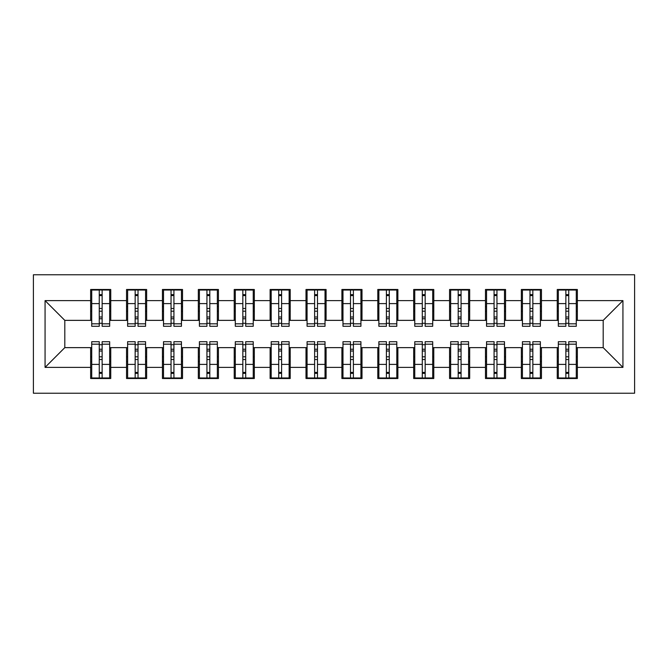 <?xml version="1.0" encoding="UTF-8"?>
<svg xmlns="http://www.w3.org/2000/svg" width="668" height="668" viewBox="0 0 668 668"><rect width="100%" height="100%" fill="white"/><g stroke="black" fill="none" stroke-linecap="round" stroke-linejoin="round"><path stroke-width="1" d="M33.4 393.227L634.6 393.227L634.6 274.773L33.4 274.773L33.4 393.227M565.863 311.204L568.735 311.204L565.863 311.204M568.735 356.796L565.863 356.796L568.735 356.796M529.975 311.204L532.847 311.204L529.975 311.204M532.847 356.796L529.975 356.796L532.847 356.796M494.078 311.204L496.95 311.204L494.078 311.204M496.95 356.796L494.078 356.796L496.95 356.796M458.19 311.204L461.062 311.204L458.19 311.204M461.062 356.796L458.19 356.796L461.062 356.796M422.293 311.204L425.165 311.204L422.293 311.204M425.165 356.796L422.293 356.796L425.165 356.796M386.405 311.204L389.277 311.204L386.405 311.204M389.277 356.796L386.405 356.796L389.277 356.796M350.508 311.204L353.38 311.204L350.508 311.204M353.38 356.796L350.508 356.796L353.38 356.796M314.62 311.204L317.492 311.204L314.62 311.204M317.492 356.796L314.62 356.796L317.492 356.796M278.723 311.204L281.595 311.204L278.723 311.204M281.595 356.796L278.723 356.796L281.595 356.796M242.835 311.204L245.707 311.204L242.835 311.204M245.707 356.796L242.835 356.796L245.707 356.796M206.938 311.204L209.81 311.204L206.938 311.204M209.81 356.796L206.938 356.796L209.81 356.796M171.05 311.204L173.922 311.204L171.05 311.204M173.922 356.796L171.05 356.796L173.922 356.796M135.153 311.204L138.025 311.204L135.153 311.204M138.025 356.796L135.153 356.796L138.025 356.796M91.725 320.364L64.804 320.364L45.065 300.617L45.065 367.383L90.648 367.383L90.648 378.505L110.746 378.505L110.746 367.383L126.544 367.383L126.544 378.505L146.643 378.505L146.643 367.383L162.433 367.383L162.433 378.505L182.531 378.505L182.531 367.383L198.329 367.383L198.329 378.505L218.428 378.505L218.428 367.383L234.218 367.383L234.218 378.505L254.316 378.505L254.316 367.383L270.114 367.383L270.114 378.505L290.213 378.505L290.213 367.383L306.002 367.383L306.002 378.505L326.101 378.505L326.101 367.383L341.899 367.383L341.899 378.505L361.998 378.505L361.998 367.383L377.787 367.383L377.787 378.505L397.886 378.505L397.886 367.383L413.684 367.383L413.684 378.505L433.782 378.505L433.782 367.383L449.572 367.383L449.572 378.505L469.671 378.505L469.671 367.383L485.469 367.383L485.469 378.505L505.567 378.505L505.567 367.383L521.357 367.383L521.357 378.505L541.456 378.505L541.456 367.383L557.254 367.383L557.254 378.505L577.352 378.505L577.352 347.636L603.196 347.636L603.196 320.364L576.275 320.364M45.065 300.617L90.648 300.617L90.648 320.364M603.196 320.364L622.935 300.617L577.352 300.617L577.352 289.494L557.254 289.494L557.254 300.617L541.456 300.617L541.456 289.494L521.357 289.494L521.357 300.617L505.567 300.617L505.567 289.494L485.469 289.494L485.469 300.617L469.671 300.617L469.671 289.494L449.572 289.494L449.572 300.617L433.782 300.617L433.782 289.494L413.684 289.494L413.684 300.617L397.886 300.617L397.886 289.494L377.787 289.494L377.787 300.617L361.998 300.617L361.998 289.494L341.899 289.494L341.899 300.617L326.101 300.617L326.101 289.494L306.002 289.494L306.002 300.617L290.213 300.617L290.213 289.494L270.114 289.494L270.114 300.617L254.316 300.617L254.316 289.494L234.218 289.494L234.218 300.617L218.428 300.617L218.428 289.494L198.329 289.494L198.329 300.617L182.531 300.617L182.531 289.494L162.433 289.494L162.433 300.617L146.643 300.617L146.643 289.494L126.544 289.494L126.544 300.617L110.746 300.617L110.746 289.494L90.648 289.494L90.648 300.617M622.935 300.617L622.935 367.383L577.352 367.383M541.456 367.383L541.456 347.636L558.331 347.636M557.254 367.383L557.254 347.636M577.352 300.617L577.352 320.364M505.567 367.383L505.567 347.636L522.434 347.636M521.357 367.383L521.357 347.636M557.254 300.617L557.254 320.364L540.379 320.364M541.456 300.617L541.456 320.364M469.671 367.383L469.671 347.636L486.546 347.636M485.469 367.383L485.469 347.636M521.357 300.617L521.357 320.364L504.49 320.364M505.567 300.617L505.567 320.364M433.782 367.383L433.782 347.636L450.65 347.636M449.572 367.383L449.572 347.636M485.469 300.617L485.469 320.364L468.594 320.364M469.671 300.617L469.671 320.364M397.886 367.383L397.886 347.636L414.761 347.636M413.684 367.383L413.684 347.636M449.572 300.617L449.572 320.364L432.705 320.364M433.782 300.617L433.782 320.364M361.998 367.383L361.998 347.636L378.865 347.636M377.787 367.383L377.787 347.636M413.684 300.617L413.684 320.364L396.809 320.364M397.886 300.617L397.886 320.364M326.101 367.383L326.101 347.636L342.976 347.636M341.899 367.383L341.899 347.636M377.787 300.617L377.787 320.364L360.92 320.364M361.998 300.617L361.998 320.364M290.213 367.383L290.213 347.636L307.08 347.636M306.002 367.383L306.002 347.636M341.899 300.617L341.899 320.364L325.024 320.364M326.101 300.617L326.101 320.364M254.316 367.383L254.316 347.636L271.191 347.636M270.114 367.383L270.114 347.636M306.002 300.617L306.002 320.364L289.135 320.364M290.213 300.617L290.213 320.364M218.428 367.383L218.428 347.636L235.295 347.636M234.218 367.383L234.218 347.636M270.114 300.617L270.114 320.364L253.239 320.364M254.316 300.617L254.316 320.364M182.531 367.383L182.531 347.636L199.406 347.636M198.329 367.383L198.329 347.636M234.218 300.617L234.218 320.364L217.351 320.364M218.428 300.617L218.428 320.364M146.643 367.383L146.643 347.636L163.51 347.636M162.433 367.383L162.433 347.636M198.329 300.617L198.329 320.364L181.454 320.364M182.531 300.617L182.531 320.364M110.746 367.383L110.746 347.636L127.621 347.636M126.544 367.383L126.544 347.636M162.433 300.617L162.433 320.364L145.566 320.364M146.643 300.617L146.643 320.364M99.265 311.204L102.137 311.204L99.265 311.204M102.137 356.796L99.265 356.796L102.137 356.796M45.065 367.383L64.804 347.636L91.725 347.636M90.648 367.383L90.648 347.636M126.544 300.617L126.544 320.364L109.669 320.364M110.746 300.617L110.746 320.364M64.804 320.364L64.804 347.636M558.331 320.364L557.254 320.364M522.434 320.364L521.357 320.364M486.546 320.364L485.469 320.364M450.65 320.364L449.572 320.364M414.761 320.364L413.684 320.364M378.865 320.364L377.787 320.364M342.976 320.364L341.899 320.364M307.08 320.364L306.002 320.364M271.191 320.364L270.114 320.364M235.295 320.364L234.218 320.364M199.406 320.364L198.329 320.364M163.51 320.364L162.433 320.364M127.621 320.364L126.544 320.364M109.669 347.636L110.746 347.636M145.566 347.636L146.643 347.636M181.454 347.636L182.531 347.636M217.351 347.636L218.428 347.636M253.239 347.636L254.316 347.636M289.135 347.636L290.213 347.636M325.024 347.636L326.101 347.636M360.92 347.636L361.998 347.636M396.809 347.636L397.886 347.636M432.705 347.636L433.782 347.636M468.594 347.636L469.671 347.636M504.49 347.636L505.567 347.636M540.379 347.636L541.456 347.636M576.275 347.636L577.352 347.636M622.935 367.383L603.196 347.636M91.725 289.854L109.669 289.854L91.725 289.854L91.725 326.285L99.265 326.285L99.265 289.987L109.669 290.037L109.669 326.285L102.137 326.285L102.137 290.037M99.265 294.655L102.137 294.655M99.265 323.27L102.137 323.27M102.137 318.761L99.265 318.761M99.265 316.999L102.137 316.999M110.746 306.545L109.669 306.545M110.746 311.204L109.669 311.204M91.725 306.545L90.648 306.545M91.725 311.204L90.648 311.204M109.669 378.146L91.725 378.146L109.669 378.146L109.669 341.715L102.137 341.715L102.137 378.013L91.725 377.963L91.725 341.715L99.265 341.715L99.265 377.963M102.137 373.345L99.265 373.345M102.137 344.73L99.265 344.73M99.265 349.239L102.137 349.239M102.137 351.001L99.265 351.001M90.648 361.455L91.725 361.455M90.648 356.796L91.725 356.796M109.669 361.455L110.746 361.455M109.669 356.796L110.746 356.796M127.621 289.854L145.566 289.854L127.621 289.854L127.621 326.285L135.153 326.285L135.153 289.987L145.566 290.037L145.566 326.285L138.025 326.285L138.025 290.037M135.153 294.655L138.025 294.655M135.153 323.27L138.025 323.27M138.025 318.761L135.153 318.761M135.153 316.999L138.025 316.999M146.643 306.545L145.566 306.545M146.643 311.204L145.566 311.204M127.621 306.545L126.544 306.545M127.621 311.204L126.544 311.204M163.51 289.854L181.454 289.854L163.51 289.854L163.51 326.285L171.05 326.285L171.05 289.987L181.454 290.037L181.454 326.285L173.922 326.285L173.922 290.037M171.05 294.655L173.922 294.655M171.05 323.27L173.922 323.27M173.922 318.761L171.05 318.761M171.05 316.999L173.922 316.999M182.531 306.545L181.454 306.545M182.531 311.204L181.454 311.204M163.51 306.545L162.433 306.545M163.51 311.204L162.433 311.204M199.406 289.854L217.351 289.854L199.406 289.854L199.406 326.285L206.938 326.285L206.938 289.987L217.351 290.037L217.351 326.285L209.81 326.285L209.81 290.037M206.938 294.655L209.81 294.655M206.938 323.27L209.81 323.27M209.81 318.761L206.938 318.761M206.938 316.999L209.81 316.999M218.428 306.545L217.351 306.545M218.428 311.204L217.351 311.204M199.406 306.545L198.329 306.545M199.406 311.204L198.329 311.204M235.295 289.854L253.239 289.854L235.295 289.854L235.295 326.285L242.835 326.285L242.835 289.987L253.239 290.037L253.239 326.285L245.707 326.285L245.707 290.037M242.835 294.655L245.707 294.655M242.835 323.27L245.707 323.27M245.707 318.761L242.835 318.761M242.835 316.999L245.707 316.999M254.316 306.545L253.239 306.545M254.316 311.204L253.239 311.204M235.295 306.545L234.218 306.545M235.295 311.204L234.218 311.204M145.566 378.146L127.621 378.146L145.566 378.146L145.566 341.715L138.025 341.715L138.025 378.013L127.621 377.963L127.621 341.715L135.153 341.715L135.153 377.963M138.025 373.345L135.153 373.345M138.025 344.73L135.153 344.73M135.153 349.239L138.025 349.239M138.025 351.001L135.153 351.001M126.544 361.455L127.621 361.455M126.544 356.796L127.621 356.796M145.566 361.455L146.643 361.455M145.566 356.796L146.643 356.796M181.454 378.146L163.51 378.146L181.454 378.146L181.454 341.715L173.922 341.715L173.922 378.013L163.51 377.963L163.51 341.715L171.05 341.715L171.05 377.963M173.922 373.345L171.05 373.345M173.922 344.73L171.05 344.73M171.05 349.239L173.922 349.239M173.922 351.001L171.05 351.001M162.433 361.455L163.51 361.455M162.433 356.796L163.51 356.796M181.454 361.455L182.531 361.455M181.454 356.796L182.531 356.796M217.351 378.146L199.406 378.146L217.351 378.146L217.351 341.715L209.81 341.715L209.81 378.013L199.406 377.963L199.406 341.715L206.938 341.715L206.938 377.963M209.81 373.345L206.938 373.345M209.81 344.73L206.938 344.73M206.938 349.239L209.81 349.239M209.81 351.001L206.938 351.001M198.329 361.455L199.406 361.455M198.329 356.796L199.406 356.796M217.351 361.455L218.428 361.455M217.351 356.796L218.428 356.796M253.239 378.146L235.295 378.146L253.239 378.146L253.239 341.715L245.707 341.715L245.707 378.013L235.295 377.963L235.295 341.715L242.835 341.715L242.835 377.963M245.707 373.345L242.835 373.345M245.707 344.73L242.835 344.73M242.835 349.239L245.707 349.239M245.707 351.001L242.835 351.001M234.218 361.455L235.295 361.455M234.218 356.796L235.295 356.796M253.239 361.455L254.316 361.455M253.239 356.796L254.316 356.796M271.191 289.854L289.135 289.854L271.191 289.854L271.191 326.285L278.723 326.285L278.723 289.987L289.135 290.037L289.135 326.285L281.595 326.285L281.595 290.037M278.723 294.655L281.595 294.655M278.723 323.27L281.595 323.27M281.595 318.761L278.723 318.761M278.723 316.999L281.595 316.999M290.213 306.545L289.135 306.545M290.213 311.204L289.135 311.204M271.191 306.545L270.114 306.545M271.191 311.204L270.114 311.204M289.135 378.146L271.191 378.146L289.135 378.146L289.135 341.715L281.595 341.715L281.595 378.013L271.191 377.963L271.191 341.715L278.723 341.715L278.723 377.963M281.595 373.345L278.723 373.345M281.595 344.73L278.723 344.73M278.723 349.239L281.595 349.239M281.595 351.001L278.723 351.001M270.114 361.455L271.191 361.455M270.114 356.796L271.191 356.796M289.135 361.455L290.213 361.455M289.135 356.796L290.213 356.796M307.08 289.854L325.024 289.854L307.08 289.854L307.08 326.285L314.62 326.285L314.62 289.987L325.024 290.037L325.024 326.285L317.492 326.285L317.492 290.037M314.62 294.655L317.492 294.655M314.62 323.27L317.492 323.27M317.492 318.761L314.62 318.761M314.62 316.999L317.492 316.999M326.101 306.545L325.024 306.545M326.101 311.204L325.024 311.204M307.08 306.545L306.002 306.545M307.08 311.204L306.002 311.204M325.024 378.146L307.08 378.146L325.024 378.146L325.024 341.715L317.492 341.715L317.492 378.013L307.08 377.963L307.08 341.715L314.62 341.715L314.62 377.963M317.492 373.345L314.62 373.345M317.492 344.73L314.62 344.73M314.62 349.239L317.492 349.239M317.492 351.001L314.62 351.001M306.002 361.455L307.08 361.455M306.002 356.796L307.08 356.796M325.024 361.455L326.101 361.455M325.024 356.796L326.101 356.796M342.976 289.854L360.92 289.854L342.976 289.854L342.976 326.285L350.508 326.285L350.508 289.987L360.92 290.037L360.92 326.285L353.38 326.285L353.38 290.037M350.508 294.655L353.38 294.655M350.508 323.27L353.38 323.27M353.38 318.761L350.508 318.761M350.508 316.999L353.38 316.999M361.998 306.545L360.92 306.545M361.998 311.204L360.92 311.204M342.976 306.545L341.899 306.545M342.976 311.204L341.899 311.204M360.92 378.146L342.976 378.146L360.92 378.146L360.92 341.715L353.38 341.715L353.38 378.013L342.976 377.963L342.976 341.715L350.508 341.715L350.508 377.963M353.38 373.345L350.508 373.345M353.38 344.73L350.508 344.73M350.508 349.239L353.38 349.239M353.38 351.001L350.508 351.001M341.899 361.455L342.976 361.455M341.899 356.796L342.976 356.796M360.92 361.455L361.998 361.455M360.92 356.796L361.998 356.796M378.865 289.854L396.809 289.854L378.865 289.854L378.865 326.285L386.405 326.285L386.405 289.987L396.809 290.037L396.809 326.285L389.277 326.285L389.277 290.037M386.405 294.655L389.277 294.655M386.405 323.27L389.277 323.27M389.277 318.761L386.405 318.761M386.405 316.999L389.277 316.999M397.886 306.545L396.809 306.545M397.886 311.204L396.809 311.204M378.865 306.545L377.787 306.545M378.865 311.204L377.787 311.204M396.809 378.146L378.865 378.146L396.809 378.146L396.809 341.715L389.277 341.715L389.277 378.013L378.865 377.963L378.865 341.715L386.405 341.715L386.405 377.963M389.277 373.345L386.405 373.345M389.277 344.73L386.405 344.73M386.405 349.239L389.277 349.239M389.277 351.001L386.405 351.001M377.787 361.455L378.865 361.455M377.787 356.796L378.865 356.796M396.809 361.455L397.886 361.455M396.809 356.796L397.886 356.796M414.761 289.854L432.705 289.854L414.761 289.854L414.761 326.285L422.293 326.285L422.293 289.987L432.705 290.037L432.705 326.285L425.165 326.285L425.165 290.037M422.293 294.655L425.165 294.655M422.293 323.27L425.165 323.27M425.165 318.761L422.293 318.761M422.293 316.999L425.165 316.999M433.782 306.545L432.705 306.545M433.782 311.204L432.705 311.204M414.761 306.545L413.684 306.545M414.761 311.204L413.684 311.204M432.705 378.146L414.761 378.146L432.705 378.146L432.705 341.715L425.165 341.715L425.165 378.013L414.761 377.963L414.761 341.715L422.293 341.715L422.293 377.963M425.165 373.345L422.293 373.345M425.165 344.73L422.293 344.73M422.293 349.239L425.165 349.239M425.165 351.001L422.293 351.001M413.684 361.455L414.761 361.455M413.684 356.796L414.761 356.796M432.705 361.455L433.782 361.455M432.705 356.796L433.782 356.796M450.65 289.854L468.594 289.854L450.65 289.854L450.65 326.285L458.19 326.285L458.19 289.987L468.594 290.037L468.594 326.285L461.062 326.285L461.062 290.037M458.19 294.655L461.062 294.655M458.19 323.27L461.062 323.27M461.062 318.761L458.19 318.761M458.19 316.999L461.062 316.999M469.671 306.545L468.594 306.545M469.671 311.204L468.594 311.204M450.65 306.545L449.572 306.545M450.65 311.204L449.572 311.204M468.594 378.146L450.65 378.146L468.594 378.146L468.594 341.715L461.062 341.715L461.062 378.013L450.65 377.963L450.65 341.715L458.19 341.715L458.19 377.963M461.062 373.345L458.19 373.345M461.062 344.73L458.19 344.73M458.19 349.239L461.062 349.239M461.062 351.001L458.19 351.001M449.572 361.455L450.65 361.455M449.572 356.796L450.65 356.796M468.594 361.455L469.671 361.455M468.594 356.796L469.671 356.796M486.546 289.854L504.49 289.854L486.546 289.854L486.546 326.285L494.078 326.285L494.078 289.987L504.49 290.037L504.49 326.285L496.95 326.285L496.95 290.037M494.078 294.655L496.95 294.655M494.078 323.27L496.95 323.27M496.95 318.761L494.078 318.761M494.078 316.999L496.95 316.999M505.567 306.545L504.49 306.545M505.567 311.204L504.49 311.204M486.546 306.545L485.469 306.545M486.546 311.204L485.469 311.204M504.49 378.146L486.546 378.146L504.49 378.146L504.49 341.715L496.95 341.715L496.95 378.013L486.546 377.963L486.546 341.715L494.078 341.715L494.078 377.963M496.95 373.345L494.078 373.345M496.95 344.73L494.078 344.73M494.078 349.239L496.95 349.239M496.95 351.001L494.078 351.001M485.469 361.455L486.546 361.455M485.469 356.796L486.546 356.796M504.49 361.455L505.567 361.455M504.49 356.796L505.567 356.796M522.434 289.854L540.379 289.854L522.434 289.854L522.434 326.285L529.975 326.285L529.975 289.987L540.379 290.037L540.379 326.285L532.847 326.285L532.847 290.037M529.975 294.655L532.847 294.655M529.975 323.27L532.847 323.27M532.847 318.761L529.975 318.761M529.975 316.999L532.847 316.999M541.456 306.545L540.379 306.545M541.456 311.204L540.379 311.204M522.434 306.545L521.357 306.545M522.434 311.204L521.357 311.204M540.379 378.146L522.434 378.146L540.379 378.146L540.379 341.715L532.847 341.715L532.847 378.013L522.434 377.963L522.434 341.715L529.975 341.715L529.975 377.963M532.847 373.345L529.975 373.345M532.847 344.73L529.975 344.73M529.975 349.239L532.847 349.239M532.847 351.001L529.975 351.001M521.357 361.455L522.434 361.455M521.357 356.796L522.434 356.796M540.379 361.455L541.456 361.455M540.379 356.796L541.456 356.796M558.331 289.854L576.275 289.854L558.331 289.854L558.331 326.285L565.863 326.285L565.863 289.987L576.275 290.037L576.275 326.285L568.735 326.285L568.735 290.037M565.863 294.655L568.735 294.655M565.863 323.27L568.735 323.27M568.735 318.761L565.863 318.761M565.863 316.999L568.735 316.999M577.352 306.545L576.275 306.545M577.352 311.204L576.275 311.204M558.331 306.545L557.254 306.545M558.331 311.204L557.254 311.204M576.275 378.146L558.331 378.146L576.275 378.146L576.275 341.715L568.735 341.715L568.735 378.013L558.331 377.963L558.331 341.715L565.863 341.715L565.863 377.963M568.735 373.345L565.863 373.345M568.735 344.73L565.863 344.73M565.863 349.239L568.735 349.239M568.735 351.001L565.863 351.001M557.254 361.455L558.331 361.455M557.254 356.796L558.331 356.796M576.275 361.455L577.352 361.455M576.275 356.796L577.352 356.796M91.725 290.037L99.265 290.037M102.137 323.821L109.669 323.821M102.137 303.614L109.669 303.614M91.725 323.821L99.265 323.821M91.725 303.614L99.265 303.614M99.265 308.474L102.137 308.474M99.265 295.598L102.137 295.598M109.669 377.963L102.137 377.963M99.265 344.179L91.725 344.179M99.265 364.386L91.725 364.386M109.669 344.179L102.137 344.179M109.669 364.386L102.137 364.386M102.137 359.526L99.265 359.526M102.137 372.402L99.265 372.402M127.621 290.037L135.153 290.037M138.025 323.821L145.566 323.821M138.025 303.614L145.566 303.614M127.621 323.821L135.153 323.821M127.621 303.614L135.153 303.614M135.153 308.474L138.025 308.474M135.153 295.598L138.025 295.598M163.51 290.037L171.05 290.037M173.922 323.821L181.454 323.821M173.922 303.614L181.454 303.614M163.51 323.821L171.05 323.821M163.51 303.614L171.05 303.614M171.05 308.474L173.922 308.474M171.05 295.598L173.922 295.598M199.406 290.037L206.938 290.037M209.81 323.821L217.351 323.821M209.81 303.614L217.351 303.614M199.406 323.821L206.938 323.821M199.406 303.614L206.938 303.614M206.938 308.474L209.81 308.474M206.938 295.598L209.81 295.598M235.295 290.037L242.835 290.037M245.707 323.821L253.239 323.821M245.707 303.614L253.239 303.614M235.295 323.821L242.835 323.821M235.295 303.614L242.835 303.614M242.835 308.474L245.707 308.474M242.835 295.598L245.707 295.598M145.566 377.963L138.025 377.963M135.153 344.179L127.621 344.179M135.153 364.386L127.621 364.386M145.566 344.179L138.025 344.179M145.566 364.386L138.025 364.386M138.025 359.526L135.153 359.526M138.025 372.402L135.153 372.402M181.454 377.963L173.922 377.963M171.05 344.179L163.51 344.179M171.05 364.386L163.51 364.386M181.454 344.179L173.922 344.179M181.454 364.386L173.922 364.386M173.922 359.526L171.05 359.526M173.922 372.402L171.05 372.402M217.351 377.963L209.81 377.963M206.938 344.179L199.406 344.179M206.938 364.386L199.406 364.386M217.351 344.179L209.81 344.179M217.351 364.386L209.81 364.386M209.81 359.526L206.938 359.526M209.81 372.402L206.938 372.402M253.239 377.963L245.707 377.963M242.835 344.179L235.295 344.179M242.835 364.386L235.295 364.386M253.239 344.179L245.707 344.179M253.239 364.386L245.707 364.386M245.707 359.526L242.835 359.526M245.707 372.402L242.835 372.402M271.191 290.037L278.723 290.037M281.595 323.821L289.135 323.821M281.595 303.614L289.135 303.614M271.191 323.821L278.723 323.821M271.191 303.614L278.723 303.614M278.723 308.474L281.595 308.474M278.723 295.598L281.595 295.598M289.135 377.963L281.595 377.963M278.723 344.179L271.191 344.179M278.723 364.386L271.191 364.386M289.135 344.179L281.595 344.179M289.135 364.386L281.595 364.386M281.595 359.526L278.723 359.526M281.595 372.402L278.723 372.402M307.08 290.037L314.62 290.037M317.492 323.821L325.024 323.821M317.492 303.614L325.024 303.614M307.08 323.821L314.62 323.821M307.08 303.614L314.62 303.614M314.62 308.474L317.492 308.474M314.62 295.598L317.492 295.598M325.024 377.963L317.492 377.963M314.62 344.179L307.08 344.179M314.62 364.386L307.08 364.386M325.024 344.179L317.492 344.179M325.024 364.386L317.492 364.386M317.492 359.526L314.62 359.526M317.492 372.402L314.62 372.402M342.976 290.037L350.508 290.037M353.38 323.821L360.92 323.821M353.38 303.614L360.92 303.614M342.976 323.821L350.508 323.821M342.976 303.614L350.508 303.614M350.508 308.474L353.38 308.474M350.508 295.598L353.38 295.598M360.92 377.963L353.38 377.963M350.508 344.179L342.976 344.179M350.508 364.386L342.976 364.386M360.92 344.179L353.38 344.179M360.92 364.386L353.38 364.386M353.38 359.526L350.508 359.526M353.38 372.402L350.508 372.402M378.865 290.037L386.405 290.037M389.277 323.821L396.809 323.821M389.277 303.614L396.809 303.614M378.865 323.821L386.405 323.821M378.865 303.614L386.405 303.614M386.405 308.474L389.277 308.474M386.405 295.598L389.277 295.598M396.809 377.963L389.277 377.963M386.405 344.179L378.865 344.179M386.405 364.386L378.865 364.386M396.809 344.179L389.277 344.179M396.809 364.386L389.277 364.386M389.277 359.526L386.405 359.526M389.277 372.402L386.405 372.402M414.761 290.037L422.293 290.037M425.165 323.821L432.705 323.821M425.165 303.614L432.705 303.614M414.761 323.821L422.293 323.821M414.761 303.614L422.293 303.614M422.293 308.474L425.165 308.474M422.293 295.598L425.165 295.598M432.705 377.963L425.165 377.963M422.293 344.179L414.761 344.179M422.293 364.386L414.761 364.386M432.705 344.179L425.165 344.179M432.705 364.386L425.165 364.386M425.165 359.526L422.293 359.526M425.165 372.402L422.293 372.402M450.65 290.037L458.19 290.037M461.062 323.821L468.594 323.821M461.062 303.614L468.594 303.614M450.65 323.821L458.19 323.821M450.65 303.614L458.19 303.614M458.19 308.474L461.062 308.474M458.19 295.598L461.062 295.598M468.594 377.963L461.062 377.963M458.19 344.179L450.65 344.179M458.19 364.386L450.65 364.386M468.594 344.179L461.062 344.179M468.594 364.386L461.062 364.386M461.062 359.526L458.19 359.526M461.062 372.402L458.19 372.402M486.546 290.037L494.078 290.037M496.95 323.821L504.49 323.821M496.95 303.614L504.49 303.614M486.546 323.821L494.078 323.821M486.546 303.614L494.078 303.614M494.078 308.474L496.95 308.474M494.078 295.598L496.95 295.598M504.49 377.963L496.95 377.963M494.078 344.179L486.546 344.179M494.078 364.386L486.546 364.386M504.49 344.179L496.95 344.179M504.49 364.386L496.95 364.386M496.95 359.526L494.078 359.526M496.95 372.402L494.078 372.402M522.434 290.037L529.975 290.037M532.847 323.821L540.379 323.821M532.847 303.614L540.379 303.614M522.434 323.821L529.975 323.821M522.434 303.614L529.975 303.614M529.975 308.474L532.847 308.474M529.975 295.598L532.847 295.598M540.379 377.963L532.847 377.963M529.975 344.179L522.434 344.179M529.975 364.386L522.434 364.386M540.379 344.179L532.847 344.179M540.379 364.386L532.847 364.386M532.847 359.526L529.975 359.526M532.847 372.402L529.975 372.402M558.331 290.037L565.863 290.037M568.735 323.821L576.275 323.821M568.735 303.614L576.275 303.614M558.331 323.821L565.863 323.821M558.331 303.614L565.863 303.614M565.863 308.474L568.735 308.474M565.863 295.598L568.735 295.598M576.275 377.963L568.735 377.963M565.863 344.179L558.331 344.179M565.863 364.386L558.331 364.386M576.275 344.179L568.735 344.179M576.275 364.386L568.735 364.386M568.735 359.526L565.863 359.526M568.735 372.402L565.863 372.402"/></g></svg>
